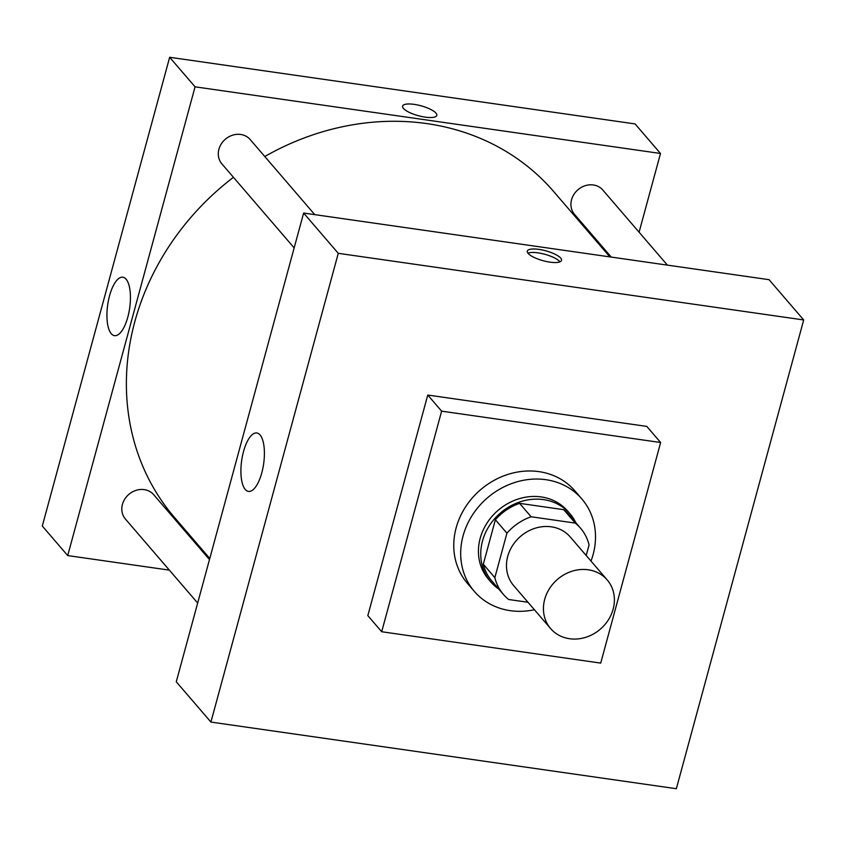 <?xml version="1.0" encoding="UTF-8"?>
<svg xmlns="http://www.w3.org/2000/svg" width="846" height="846" viewBox="0 0 846 846"><rect width="100%" height="100%" fill="white"/><g stroke="black" fill="none" stroke-linecap="round" stroke-linejoin="round"><path stroke-width="1.27" d="M588.277 569.792A37.309 32.846 -40.7 0 1 607.206 579.922A37.309 32.846 -40.7 0 1 600.332 629.16A37.309 32.846 -40.7 0 1 550.63 628.589A37.309 32.846 -40.7 0 1 549.53 588.52A37.309 32.846 -40.7 0 1 588.277 569.792M550.63 628.589L513.67 585.622A37.309 32.846 -40.7 0 1 512.57 545.554A37.309 32.846 -40.7 0 1 551.317 526.825A37.309 32.846 -40.7 0 1 570.246 536.967L607.206 579.922M503.423 594.442L491.864 581.022A50.834 44.743 -40.7 0 1 483.299 564.219L495.386 519.751L506.934 533.181L494.847 577.649A50.834 44.743 -40.7 0 0 503.423 594.442A50.834 44.743 -40.7 0 0 508.647 599.497L527.978 602.267M586.193 555.505L589.07 544.94A50.834 44.743 -40.7 0 0 580.493 528.147A50.834 44.743 -40.7 0 0 575.269 523.092L531.119 516.769A50.834 44.743 -40.7 0 0 506.934 533.181M575.269 523.092L563.722 509.673L519.571 503.349L531.119 516.769M563.722 509.673A50.834 44.743 -40.7 0 1 568.946 514.717L580.493 528.147M495.386 519.751A50.834 44.743 -40.7 0 1 519.571 503.349M575.851 522.743A52.241 45.98 139.3 0 0 570.014 513.808A52.241 45.98 139.3 0 0 500.42 513.014A52.241 45.98 139.3 0 0 490.807 581.932A52.241 45.98 139.3 0 0 498.77 589.038M490.807 581.932L488.491 579.246A52.241 45.98 -40.7 0 1 486.958 523.145A52.241 45.98 -40.7 0 1 541.207 496.93A52.241 45.98 -40.7 0 1 567.698 511.121L570.014 513.808M483.299 564.219L494.847 577.649M534.408 609.744A70.895 62.403 -40.7 0 1 474.352 591.417A70.895 62.403 -40.7 0 1 472.269 515.277A70.895 62.403 -40.7 0 1 545.892 479.693A70.895 62.403 -40.7 0 1 581.847 498.95A70.895 62.403 -40.7 0 1 590.984 561.078M474.352 591.417L467.426 583.359A70.895 62.403 -40.7 0 1 465.342 507.23A70.895 62.403 -40.7 0 1 538.965 471.634A70.895 62.403 -40.7 0 1 574.91 490.892L581.847 498.95M441.623 411.156L660.641 442.511L600.713 663.105L381.694 631.74L441.623 411.156L427.759 395.04L646.788 426.405L660.641 442.511M381.694 631.74L367.83 615.624L427.759 395.04M338.273 253.324L210.918 722.072L676.345 788.715L803.7 319.957L338.273 253.324L303.629 213.044L176.275 681.791L210.918 722.072M303.629 213.044L769.056 279.677L803.7 319.957M560.676 258.083A17.724 5.129 -164.8 0 1 561.533 260.409A17.724 5.129 -164.8 0 1 543.079 260.705A17.724 5.129 -164.8 0 1 527.322 251.114A17.724 5.129 -164.8 0 1 542.307 249.982A17.724 5.129 -164.8 0 1 560.676 258.083M245.245 489.453A29.515 11.104 98.1 0 1 242.464 456.005A29.515 11.104 98.1 0 1 256.835 432.962A29.515 11.104 98.1 0 1 263.645 463.756A29.515 11.104 98.1 0 1 248.47 491.399A29.515 11.104 98.1 0 1 245.245 489.453M559.967 261.848A17.724 5.129 15.2 0 0 559.735 261.562A17.724 5.129 15.2 0 0 544.433 254.181A17.724 5.129 15.2 0 0 527.936 253.144M209.776 558.476L174.572 517.551A249.993 220.045 -40.7 0 1 233.443 177.3M264.777 156.521A249.993 220.045 -40.7 0 1 426.839 123.601A249.993 220.045 -40.7 0 1 553.622 191.503L609.871 256.888M314.765 214.63L250.173 139.537A18.654 16.423 139.3 0 0 225.322 139.252A18.654 16.423 139.3 0 0 221.885 163.87L294.154 247.889M611.267 257.089L574.519 214.366A18.654 16.423 -40.7 0 1 573.969 194.326A18.654 16.423 -40.7 0 1 593.342 184.967A18.654 16.423 -40.7 0 1 602.807 190.033L667.399 265.126M197.668 603.039L125.398 519.021A18.654 16.423 -40.7 0 1 124.848 498.981A18.654 16.423 -40.7 0 1 144.222 489.623A18.654 16.423 -40.7 0 1 153.686 494.688L209.48 559.555M169.655 57.285L635.082 123.928L660.493 153.475L639.09 232.216L660.493 153.475L195.066 86.831L67.712 555.579L169.359 570.13L67.712 555.579L42.3 526.043L169.655 57.285L195.066 86.831L67.712 555.579M436.8 115.405A17.724 5.129 15.2 0 0 435.944 113.089A17.724 5.129 15.2 0 0 417.586 104.978A17.724 5.129 15.2 0 0 402.59 106.11A17.724 5.129 -164.8 0 1 417.575 104.967A17.724 5.129 -164.8 0 1 435.944 113.078A17.724 5.129 -164.8 0 1 436.8 115.394A17.724 5.129 -164.8 0 1 418.347 115.701A17.724 5.129 -164.8 0 1 402.59 106.099M660.493 153.475L195.066 86.831M111.27 333.705A29.515 11.104 98.1 0 1 108.489 300.256A29.515 11.104 98.1 0 1 122.871 277.213A29.515 11.104 98.1 0 1 129.681 308.007A29.515 11.104 98.1 0 1 114.496 335.651A29.515 11.104 98.1 0 1 111.27 333.705"/></g></svg>

